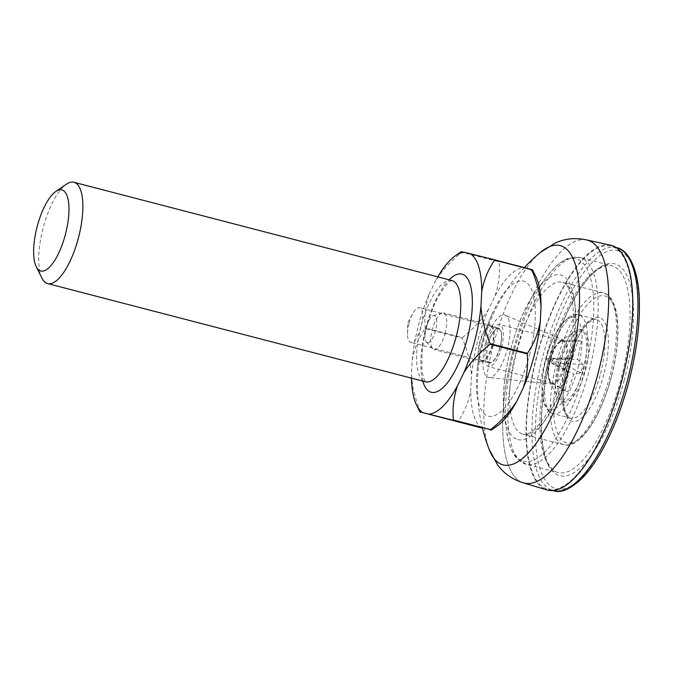<?xml version="1.0" encoding="UTF-8"?>
<svg xmlns="http://www.w3.org/2000/svg" width="673" height="673" viewBox="0 0 673 673"><rect width="100%" height="100%" fill="white"/><g stroke="black" fill="none" stroke-linecap="round" stroke-linejoin="round"><path stroke-width="0.5" stroke-dasharray="3.37 2.52" d="M41.945 278.185A52.326 18.322 104.6 0 1 43.139 227.996A52.326 18.322 104.6 0 1 66.366 184.242M437.795 276.864A83.284 29.158 -75.4 0 0 435.801 280.389C442.632 269.881 451.339 260.485 461.922 252.19L499.08 261.847C500.165 273.129 498.836 284.452 495.092 295.8L488.514 309.37A83.284 29.158 -75.4 0 0 477.796 340.757A83.284 29.158 -75.4 0 0 471.521 375.315L470.73 390.298C468.559 401.932 464.269 412.406 457.876 421.71L420.718 412.053A95.49 33.44 -75.4 0 0 420.818 412.389M488.514 309.37C481.885 319.599 473.447 328.769 463.226 336.895L462.393 337.568L425.235 327.911C424.15 316.63 425.479 305.315 429.223 293.958A83.284 29.158 -75.4 0 0 412.221 359.912L411.439 374.886A83.284 29.158 -75.4 0 0 411.472 378.142M409.066 323.334A17.877 6.259 104.6 0 1 412.928 313.416A17.877 6.259 104.6 0 1 419.599 307.721A17.877 6.259 104.6 0 1 421.13 326.708A17.877 6.259 104.6 0 1 410.597 342.33A17.877 6.259 104.6 0 1 407.552 334.102A17.877 6.259 104.6 0 1 409.066 323.334M488.127 343.886A17.877 6.259 104.6 0 1 498.651 328.273A17.877 6.259 104.6 0 1 500.182 347.26A17.877 6.259 104.6 0 1 489.658 362.873A17.877 6.259 104.6 0 1 488.127 343.886M435.801 280.389L429.223 293.958M461.384 251.652L462.174 251.946A95.49 33.44 -75.4 0 0 461.922 252.19M531.653 269.444L462.174 251.946M411.439 374.886C412.356 387.328 415.451 399.712 420.718 412.053M412.221 359.912C414.4 348.278 418.69 337.804 425.084 328.491L462.242 338.149C467.499 350.448 470.587 362.831 471.521 375.315M425.235 327.911A95.49 33.44 -75.4 0 0 425.084 328.491M462.393 337.568A95.49 33.44 -75.4 0 0 462.242 338.149M529.407 355.201A69.765 24.43 -75.4 0 0 528.17 284.073A69.765 24.43 -75.4 0 0 491.812 314.653A69.765 24.43 -75.4 0 0 482.356 342.035A69.765 24.43 -75.4 0 0 477.048 371.437A69.765 24.43 -75.4 0 0 493.746 415.906A69.765 24.43 -75.4 0 0 529.407 355.201M529.458 269.099A83.284 29.158 104.6 0 1 535.859 276.603M497.002 426.118A83.284 29.158 104.6 0 1 488.102 429.542M482.305 428.137A83.284 29.158 104.6 0 1 470.73 390.298M495.092 295.8A83.284 29.158 104.6 0 1 523.661 267.694M485.603 343.129A32.237 11.29 104.6 0 1 505.145 315.166A32.237 11.29 104.6 0 1 507.341 349.22A32.237 11.29 104.6 0 1 488.951 377.477A32.237 11.29 104.6 0 1 485.603 343.129M565.783 364.337A22.672 7.941 -75.4 0 0 564.235 340.395A22.672 7.941 -75.4 0 0 550.489 360.063A22.672 7.941 -75.4 0 0 552.844 384.216A22.672 7.941 -75.4 0 0 565.783 364.337M523.182 482.785A125.531 43.955 104.6 0 1 513.356 349.716A125.514 43.947 -75.4 0 0 524.116 483.046M540.469 252.358A113.291 39.665 -75.4 0 0 493.435 344.618A113.291 39.665 -75.4 0 0 489.221 449.539M610.655 245.208A126.448 44.275 -75.4 0 0 536.76 355.79A126.448 44.275 -75.4 0 0 547.04 489.952M621.759 379.58A125.573 43.972 104.6 0 1 547.822 489.271A125.573 43.972 104.6 0 1 537.054 355.874A125.573 43.972 104.6 0 1 610.991 246.192A125.573 43.972 104.6 0 1 621.759 379.58M618.512 250.852C596.783 243.012 561.947 294.463 545.845 358.179A122.957 43.055 -75.4 0 0 556.108 488.716A122.957 43.055 -75.4 0 0 628.784 381.389L632.78 364.455L635.859 347.621C638.071 333.396 639.19 320.096 639.207 307.712C639.434 279.716 632.763 254.621 618.512 250.852M587.26 240.084A125.514 43.947 -75.4 0 0 513.356 349.716A125.531 43.955 104.6 0 1 586.318 239.849M549.992 359.937A21.805 7.63 -75.4 0 0 549.496 380.851A21.805 7.63 -75.4 0 0 551.86 383.097A21.805 7.63 -75.4 0 0 564.697 364.051A21.805 7.63 -75.4 0 0 562.83 340.891A21.805 7.63 -75.4 0 0 559.667 341.707A21.805 7.63 -75.4 0 0 549.992 359.937M501.452 347.613A21.805 7.63 104.6 0 1 488.615 366.659A21.805 7.63 104.6 0 1 486.747 343.499A21.805 7.63 104.6 0 1 499.585 324.453A21.805 7.63 104.6 0 1 501.452 347.613M558.683 362.091A37.065 12.98 -75.4 0 0 557.841 397.642A37.065 12.98 -75.4 0 0 561.862 401.461A37.065 12.98 -75.4 0 0 583.684 369.09A37.065 12.98 -75.4 0 0 580.505 329.72A37.065 12.98 -75.4 0 0 575.129 331.099A37.065 12.98 -75.4 0 0 558.683 362.091M499.98 347.201A17.439 6.107 104.6 0 1 489.708 362.436A17.439 6.107 104.6 0 1 488.219 343.911A17.439 6.107 104.6 0 1 498.483 328.676A17.439 6.107 104.6 0 1 499.98 347.201M492.072 345.148A17.439 6.107 104.6 0 1 481.809 360.383A17.439 6.107 104.6 0 1 480.312 341.859A17.439 6.107 104.6 0 1 490.583 326.624A17.439 6.107 104.6 0 1 492.072 345.148M560.659 362.604A37.065 12.98 -75.4 0 0 563.831 401.974A37.065 12.98 -75.4 0 0 585.653 369.603A37.065 12.98 -75.4 0 0 582.481 330.233A37.065 12.98 -75.4 0 0 560.659 362.604M492.594 345.291A18.97 6.637 104.6 0 1 481.422 361.855A18.97 6.637 104.6 0 1 479.799 341.707A18.97 6.637 104.6 0 1 490.962 325.143A18.97 6.637 104.6 0 1 492.594 345.291M445.156 332.967A18.97 6.637 104.6 0 1 433.984 349.531A18.97 6.637 104.6 0 1 433.942 349.523A18.97 6.637 104.6 0 1 432.714 348.74A18.97 6.637 104.6 0 1 432.36 329.383A18.97 6.637 104.6 0 1 442.026 312.886A18.97 6.637 104.6 0 1 443.532 312.819A18.97 6.637 104.6 0 1 443.574 312.827A18.97 6.637 104.6 0 1 445.156 332.967M427.321 342.591A13.931 4.879 104.6 0 1 426.413 342.019A13.931 4.879 104.6 0 1 426.135 327.894A13.931 4.879 104.6 0 1 433.252 315.687A13.931 4.879 104.6 0 1 434.388 315.645A13.931 4.879 104.6 0 1 435.549 330.435A13.931 4.879 104.6 0 1 427.321 342.591M581.27 341.211L578.326 340.387L572.521 358.002L565.438 359.416L563.225 367.853L568.651 372.766L565.051 390.996L567.987 391.821L573.69 374.222L580.875 372.792L583.087 364.354L577.67 359.449L581.27 341.211L560.895 341.253L578.326 340.387M572.521 358.002L549.311 358.263L552.112 349.767L560.895 341.253M552.112 349.767L550.371 358.566L577.67 359.449M550.371 358.566L552.987 360.93L562.645 363.513L583.087 364.354M552.987 360.93L549.437 361.645L573.69 374.222M580.875 372.792L562.645 363.513M549.437 361.645L546.888 369.502L550.363 381.877L567.987 391.821M546.888 369.502L548.512 361.317L568.651 372.766M565.051 390.996L550.363 381.877M548.512 361.317L545.896 358.945L548.503 359.559L563.225 367.853M545.896 358.945L549.311 358.263M565.438 359.416L548.503 359.559M451.844 280.515A52.326 18.322 -75.4 0 0 421.037 326.212A52.326 18.322 -75.4 0 0 425.403 381.759M422.77 381.078A61.041 21.376 104.6 0 1 449.093 279.8M578.082 367.702A47.413 16.598 -75.4 0 0 574.119 317.37A47.413 16.598 -75.4 0 0 546.097 358.751A47.413 16.598 -75.4 0 0 550.06 409.091A47.413 16.598 -75.4 0 0 578.082 367.702M583.188 369.056A51.013 17.86 -75.4 0 0 578.814 314.863A51.013 17.86 -75.4 0 0 548.781 359.424A51.013 17.86 -75.4 0 0 553.147 413.617A51.013 17.86 -75.4 0 0 583.188 369.056M600.56 373.574A51.013 17.86 -75.4 0 0 596.194 319.381A51.013 17.86 -75.4 0 0 566.153 363.942A51.013 17.86 -75.4 0 0 570.527 418.135A51.013 17.86 -75.4 0 0 600.56 373.574M603.816 374.432A53.63 18.777 104.6 0 1 572.126 421.248A53.63 18.777 104.6 0 1 567.642 364.312A53.63 18.777 104.6 0 1 599.34 317.496A53.63 18.777 104.6 0 1 603.816 374.432M616.847 247.714L616.527 247.63A125.573 43.972 -75.4 0 0 542.589 357.313A125.573 43.972 -75.4 0 0 553.071 490.634A125.573 43.972 -75.4 0 0 553.349 490.701M560.146 362.209A75.872 26.567 -75.4 0 0 566.481 442.758A75.872 26.567 -75.4 0 0 611.32 376.535A75.872 26.567 -75.4 0 0 604.985 295.985A75.872 26.567 -75.4 0 0 560.146 362.209M609.831 376.165A78.489 27.484 104.6 0 1 563.621 444.718A78.489 27.484 104.6 0 1 556.891 361.351A78.489 27.484 104.6 0 1 603.101 292.797A78.489 27.484 104.6 0 1 609.831 376.165M569.24 365.616A78.489 27.484 104.6 0 1 523.03 434.169A78.489 27.484 104.6 0 1 522.854 434.119A78.489 27.484 104.6 0 1 516.3 350.801A78.489 27.484 104.6 0 1 562.51 282.248A78.489 27.484 104.6 0 1 562.687 282.29A78.489 27.484 104.6 0 1 569.24 365.616M548.916 359.079A106.83 37.402 -75.4 0 0 558.068 472.555A106.83 37.402 -75.4 0 0 620.969 379.252A106.83 37.402 -75.4 0 0 611.816 265.776A106.83 37.402 -75.4 0 0 548.916 359.079M624.224 380.11A109.447 38.319 104.6 0 1 559.541 475.643A109.447 38.319 104.6 0 1 550.405 359.449A109.447 38.319 104.6 0 1 615.08 263.925A109.447 38.319 104.6 0 1 624.224 380.11M517.773 439.562A85.025 29.772 -75.4 0 0 568.02 365.346A85.025 29.772 -75.4 0 0 560.92 275.072A85.025 29.772 -75.4 0 0 536.987 289.752A85.025 29.772 -75.4 0 0 504.388 415.182A85.025 29.772 -75.4 0 0 517.773 439.562M517.015 350.793A106.83 37.402 104.6 0 1 579.916 257.481A106.83 37.402 104.6 0 1 589.068 370.958A106.83 37.402 104.6 0 1 526.168 464.269A106.83 37.402 104.6 0 1 517.015 350.793M523.064 461.207A104.643 36.645 -75.4 0 0 584.913 369.864A104.643 36.645 -75.4 0 0 576.172 258.769A104.643 36.645 -75.4 0 0 546.72 276.83A104.643 36.645 -75.4 0 0 514.323 350.111A104.643 36.645 -75.4 0 0 506.592 431.208A104.643 36.645 -75.4 0 0 523.064 461.207M498.651 328.273L419.599 307.721M407.552 334.102L407.544 323.057L412.928 313.416M452.121 280.548L451.028 280.978C448.311 280.826 436.651 296.759 432.15 310.253C426.707 324.428 423.342 338.704 422.038 353.081L421.887 368.417C423.611 382.668 426.472 382.121 425.782 381.902M491.812 314.653A183.132 183.132 0 0 0 477.048 371.437M489.658 362.873L410.597 342.33M564.235 340.395L505.145 315.166M546.03 358.726C550.135 343.457 555.654 331.478 562.586 322.796L569.863 316.369C573.918 314.51 576.904 314.005 578.814 314.863L596.194 319.381C595.647 318.035 592.677 319.515 587.268 323.831C579.436 332.243 572.95 345.754 567.802 364.354C563.091 383.374 562.123 398.559 564.899 409.899C567.524 416.301 569.4 419.043 570.527 418.135L553.147 413.617C551.061 413.432 548.705 411.548 546.064 407.947C543.969 403.497 542.337 402.075 541.933 387.034C542.059 378.184 543.431 368.754 546.03 358.726M552.844 490.575L547.822 489.271M611.479 376.577C600.997 416.696 580.101 449.387 563.621 444.718L523.03 434.169C525.277 435.296 533.05 434.093 544.575 417.167C556.571 398.374 565.219 374.819 570.527 346.502C573.918 326.397 574.279 309.992 571.604 297.281C568.062 282.82 563.41 282.677 562.62 282.273L603.101 292.797C619.917 296.759 622.138 336.147 611.479 376.577M558.068 472.555C539.123 467.886 535.969 413.819 550.564 359.5C564.403 305.492 593.149 260.703 611.816 265.776L579.916 257.481L568.912 258.096C563.957 259.845 559.07 263.177 554.232 268.073L546.72 276.83L536.987 289.752C515.417 317.261 498.937 380.649 504.388 415.182L506.592 431.208L508.889 442.514C510.731 449.152 513.39 454.435 516.856 458.372L526.168 464.269L558.068 472.555M524.368 267.543A174.408 174.408 0 0 0 482.491 428.179M552.844 384.216L488.951 377.477M616.022 247.496L610.991 246.192M551.86 383.097L488.615 366.659M549.496 380.851L557.841 397.642M489.708 362.436L481.809 360.383M563.831 401.974L561.862 401.461M481.422 361.855L433.984 349.531M426.413 342.019L432.714 348.74M433.252 315.687L442.026 312.886M562.83 340.891L499.585 324.453M559.667 341.707L575.129 331.099M498.483 328.676L490.583 326.624M582.481 330.233L580.505 329.72M490.962 325.143L443.532 312.819"/><path stroke-width="1.01" d="M55.758 191.519L66.366 184.242A52.326 18.322 104.6 0 1 73.946 182.299A52.326 18.322 104.6 0 1 78.43 237.872A52.326 18.322 104.6 0 1 47.623 283.577A52.326 18.322 104.6 0 1 41.945 278.185L36.224 266.668A41.861 14.655 104.6 0 1 37.183 226.515A41.861 14.655 104.6 0 1 55.758 191.519A41.861 14.655 104.6 0 1 65.416 234.423A41.861 14.655 104.6 0 1 36.224 266.668M411.472 378.142A83.284 29.158 -75.4 0 0 416.604 405.23A83.284 29.158 -75.4 0 0 423.014 412.726L428.802 414.131A83.284 29.158 -75.4 0 0 457.379 386.024L463.958 372.455A83.284 29.158 -75.4 0 0 474.675 341.068A83.284 29.158 -75.4 0 0 480.951 306.509C481.868 318.952 484.964 331.335 490.23 343.676L527.388 353.333C533.765 344.063 538.055 333.589 540.251 321.921L541.033 306.938C540.108 294.505 537.02 282.113 531.754 269.772L494.596 260.115A95.49 33.44 -75.4 0 0 494.495 259.786L532.452 269.73L535.859 276.603A83.284 29.158 104.6 0 1 541.033 306.938M463.958 372.455C470.587 362.225 479.016 353.056 489.246 344.938L490.079 344.256A95.49 33.44 -75.4 0 0 490.23 343.676M480.951 306.509L481.733 291.535A83.284 29.158 -75.4 0 0 470.166 253.687L464.37 252.282A83.284 29.158 -75.4 0 0 455.47 255.706A83.284 29.158 -75.4 0 0 437.795 276.864M464.37 252.282L462.174 251.946M470.166 253.687L494.495 259.786M481.733 291.535C483.912 279.892 488.203 269.427 494.596 260.115M457.379 386.024C453.644 397.339 452.315 408.654 453.392 419.977L490.55 429.635C501.099 421.382 509.806 411.977 516.671 401.436L523.249 387.867C526.984 376.56 528.313 365.237 527.237 353.914L490.079 344.256M428.802 414.131L453.139 420.23A95.49 33.44 -75.4 0 0 453.392 419.977M423.014 412.726L482.305 428.137L453.139 420.23M416.604 405.23L420.019 412.103L420.818 412.389M516.671 401.436A83.284 29.158 104.6 0 1 497.002 426.118L491.088 430.173L490.297 429.887A95.49 33.44 104.6 0 0 490.55 429.635M540.251 321.921A83.284 29.158 104.6 0 1 523.249 387.867M527.388 353.333A95.49 33.44 104.6 0 1 527.237 353.914M482.491 428.179A174.408 174.408 0 0 0 489.221 449.539L497.473 464.707C503.984 473.674 512.868 479.79 524.116 483.046A125.514 43.947 -75.4 0 0 598.019 373.414A125.514 43.947 -75.4 0 0 587.26 240.084C575.852 237.451 565.118 238.469 555.065 243.13L540.469 252.358A174.408 174.408 0 0 0 524.368 267.543M489.221 449.539A113.291 39.665 -75.4 0 0 569.854 366.011A113.291 39.665 -75.4 0 0 540.469 252.358M586.318 239.849A125.531 43.955 104.6 0 1 586.705 239.933A125.531 43.955 104.6 0 1 598.028 373.414A125.531 43.955 104.6 0 1 523.56 482.911A125.531 43.955 104.6 0 1 523.182 482.785M523.56 482.911L547.04 489.952A126.448 44.275 -75.4 0 0 622.054 379.665A126.448 44.275 -75.4 0 0 610.655 245.208L586.705 239.933M425.403 381.759A52.326 18.322 -75.4 0 0 425.521 381.793A52.326 18.322 -75.4 0 0 456.328 336.096A52.326 18.322 -75.4 0 0 451.962 280.54A52.326 18.322 -75.4 0 0 451.844 280.515L73.946 182.299M449.093 279.8A61.041 21.376 104.6 0 1 462.082 274.163A61.041 21.376 104.6 0 1 467.171 338.973A61.041 21.376 104.6 0 1 431.099 392.25A61.041 21.376 104.6 0 1 422.77 381.078M553.349 490.701A125.573 43.972 -75.4 0 0 627.286 381.019A125.573 43.972 -75.4 0 0 616.805 247.706A125.573 43.972 -75.4 0 0 616.527 247.63L616.847 247.714C628.178 249.607 638.795 269.402 639.35 300.621C639.998 324.504 636.692 350.81 629.432 379.547C618.958 420.802 600.686 459.264 582.515 477.813C570.654 489.162 560.929 493.46 553.349 490.701L552.844 490.575M425.723 381.852L47.623 283.577M455.47 255.706L461.384 251.652M616.527 247.63L616.022 247.496"/></g></svg>
